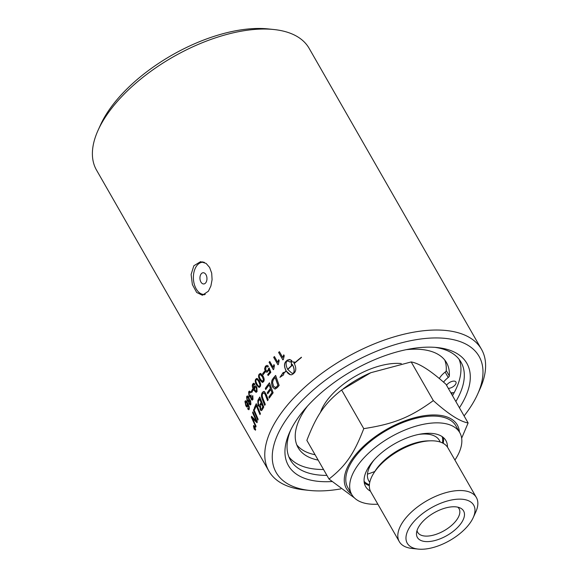 <?xml version="1.0" encoding="UTF-8"?>
<svg xmlns="http://www.w3.org/2000/svg" width="578" height="578" viewBox="0 0 578 578"><rect width="100%" height="100%" fill="white"/><g stroke="black" fill="none" stroke-linecap="round" stroke-linejoin="round"><path stroke-width="0.87" d="M201.014 274.102A5.621 3.504 86.9 0 1 206.859 277.296A5.621 3.504 86.9 0 1 202.473 283.654A5.621 3.504 86.9 0 1 201.014 274.102M205.262 294.325A16.119 10.05 86.9 0 1 204.33 294.44A16.119 10.05 86.9 0 1 194.28 284.217A16.119 10.05 86.9 0 1 196.469 266.162A16.119 10.05 86.9 0 1 202.575 262.253A16.119 10.05 86.9 0 1 204.431 262.426M370.447 491.184A46.254 22.694 -29.8 0 1 365.621 486.553A46.254 22.694 -29.8 0 1 380.18 453.997A46.254 22.694 -29.8 0 1 426.6 433.363A46.254 22.694 -29.8 0 1 445.898 440.58A46.254 22.694 -29.8 0 1 447.451 447.083M364.277 482.818A46.254 22.694 150.2 0 0 369.342 485.643M443.225 443.326A46.254 22.694 150.2 0 0 443.355 437.532M454.922 460.066A62.236 30.533 150.2 0 0 459.763 432.64A62.236 30.533 150.2 0 0 433.796 422.93A62.236 30.533 150.2 0 0 371.336 450.695A62.236 30.533 150.2 0 0 351.756 494.493A62.236 30.533 150.2 0 0 377.86 504.197M351.756 494.493L347.869 487.709A62.236 30.533 -29.8 0 1 367.456 443.911A62.236 30.533 -29.8 0 1 429.916 416.146A62.236 30.533 -29.8 0 1 455.883 425.856L459.763 432.64M459.431 432.055A63.912 31.357 150.2 0 0 415.553 417.475A63.912 31.357 150.2 0 0 351.98 459.503A63.912 31.357 150.2 0 0 351.424 493.915M418.277 549.1L412.092 548.457A44.405 21.783 -29.8 0 1 399.304 541.644A44.405 21.783 -29.8 0 1 403.169 521.464A44.405 21.783 -29.8 0 1 442.813 493.59A44.405 21.783 -29.8 0 1 476.366 497.506A44.405 21.783 -29.8 0 1 475.773 511.985L473.201 517.642A38.293 18.792 150.2 0 0 454.676 499.471A38.293 18.792 150.2 0 0 410.582 525.821A38.293 18.792 150.2 0 0 418.277 549.1A38.293 18.792 150.2 0 0 470.376 522.563A38.293 18.792 150.2 0 0 473.201 517.642M354.379 497.868L329.005 479.039C345.781 465.854 353.96 453.997 363.772 428.645C393.849 424.006 410.214 417.41 433.327 400.605C448.412 414.137 460.009 421.586 468.122 422.959L461.656 438.203M468.122 422.959L445.978 384.291C430.899 370.758 419.303 363.309 411.189 361.944L370.794 372.716L341.627 389.984C324.85 403.169 316.672 415.026 306.86 440.378L329.005 479.039M343.455 388.633L345.63 387.036A63.912 31.357 -29.8 0 1 370.18 372.983L370.794 372.716M433.327 400.605L411.189 361.944M363.772 428.645L341.627 389.984M428.479 541.579A26.631 13.063 -29.8 0 1 416.514 533.024A26.631 13.063 -29.8 0 1 452.48 506.798A26.631 13.063 -29.8 0 1 460.225 507.99A26.631 13.063 -29.8 0 1 458.13 526.898A26.631 13.063 -29.8 0 1 428.479 541.579M417.027 530.546A23.828 11.69 150.2 0 0 417.699 532.36A23.828 11.69 150.2 0 0 427.641 536.081A23.828 11.69 150.2 0 0 451.555 525.445A23.828 11.69 150.2 0 0 459.055 508.676A23.828 11.69 150.2 0 0 457.827 507.181M476.366 497.506L447.892 447.791A44.405 21.783 150.2 0 0 430.668 440.812A44.405 21.783 150.2 0 0 374.696 471.749A44.405 21.783 150.2 0 0 373.525 473.534A44.405 21.783 150.2 0 0 370.83 491.921L399.304 541.644M369.385 484.79A45.272 22.21 -29.8 0 1 364.097 481.33M442.163 436.621A45.272 22.21 -29.8 0 1 442.473 442.936M320.414 412.519A55.618 27.289 -29.8 0 1 325.797 402.129A55.618 27.289 -29.8 0 1 401.298 363.569M459.423 407.772A102.826 50.445 150.2 0 0 437.243 347.551A102.826 50.445 150.2 0 0 297.345 418.812A102.826 50.445 150.2 0 0 289.766 432.019A102.826 50.445 150.2 0 0 331.873 481.546M367.456 474.162A102.826 50.445 150.2 0 0 374.775 471.525M326.917 475.391A98.339 48.249 -29.8 0 1 290.344 459.915A98.339 48.249 -29.8 0 1 290.763 429.902M434.916 347.349A98.339 48.249 -29.8 0 1 461.013 362.168A98.339 48.249 -29.8 0 1 455.861 401.544M340.803 488.887A116.901 57.352 -29.8 0 1 309.837 490.462A116.901 57.352 -29.8 0 1 286.356 419.411A116.901 57.352 -29.8 0 1 420.95 338.968A116.901 57.352 -29.8 0 1 477.5 394.442A116.901 57.352 -29.8 0 1 464.098 415.929M452.487 395.655A98.339 48.249 150.2 0 0 454.2 392.628A98.339 48.249 150.2 0 0 459.113 359.343M288.863 456.844A98.339 48.249 150.2 0 0 323.543 469.502M268.886 471.077L96.504 170.077A122.507 60.105 -29.8 0 1 98.137 130.144A122.507 60.105 -29.8 0 1 107.168 114.408A122.507 60.105 -29.8 0 1 273.842 29.514A122.507 60.105 -29.8 0 1 309.114 48.314L481.496 349.314A122.507 60.105 150.2 0 0 388.929 338.491A122.507 60.105 150.2 0 0 279.557 415.409A122.507 60.105 150.2 0 0 268.886 471.077A122.507 60.105 150.2 0 0 304.158 489.869L309.837 490.462M273.842 29.514L268.163 28.922A116.901 57.352 150.2 0 0 109.119 109.928A116.901 57.352 150.2 0 0 100.5 124.942L98.137 130.144M247.442 405.525L246.77 402.765L245.368 402.201L246.033 405.055L247.319 405.561L247.023 405.958L247.442 405.525L246.893 402.729L245.491 402.165M245.744 401.811L245.368 402.201M477.5 394.442L479.863 389.247A122.507 60.105 150.2 0 0 481.496 349.314M202.676 261.834A16.82 10.483 -93.1 0 0 201.433 262.419M203.174 294.404A16.82 10.483 -93.1 0 0 204.309 294.809M193.847 265.757L200.573 261.661L206.115 263.416L209.612 267.441L211.692 273.156L212.09 279.68L210.891 286.009L208.412 291.196L202.401 295.25L196.672 292.468L192.38 284.593L191.108 274.485L193.847 265.757M451.584 394.08A104.423 51.232 150.2 0 0 452.48 392.722M439.294 378.561A16.726 8.208 -29.8 0 1 445.154 372.102A2.565 1.257 150.2 0 0 446.245 370.527A85.515 41.956 150.2 0 0 444.764 360.072M296.76 444.836A85.515 41.956 150.2 0 0 315.075 454.713M445.154 372.102L448.239 377.485A16.726 8.208 150.2 0 0 443.543 382.166M446.563 385.309A5.556 2.724 -29.8 0 1 453.607 381.112A5.556 2.724 -29.8 0 1 455.926 381.979A5.556 2.724 -29.8 0 1 454.041 386.003A5.556 2.724 -29.8 0 1 448.318 388.373M450.854 392.809L454.2 392.628M318.153 460.095A85.515 41.956 -29.8 0 1 298.096 447.647A85.515 41.956 -29.8 0 1 307.366 406.24M406.11 349.69A85.515 41.956 -29.8 0 1 446.512 362.652A85.515 41.956 -29.8 0 1 449.33 375.917L446.245 370.527M448.239 377.485A2.565 1.257 150.2 0 0 449.33 375.917M262.802 406.818L261.538 403.675A122.507 60.105 150.2 0 0 260.707 405.214L260.555 408.783L261.242 409.303L261.95 408.422A122.507 60.105 -29.8 0 1 262.802 406.818L261.538 403.675M261.083 402.541L259.695 399.095A122.507 60.105 150.2 0 0 258.756 400.8L258.308 401.761L258.547 404.817L259.262 405.395L260.049 404.455A122.507 60.105 -29.8 0 1 261.083 402.541L259.695 399.095M277.91 385.273A2925.092 1745.849 -127 0 1 275.171 377.542A122.507 60.105 150.2 0 0 274.174 378.698L273.091 380.266L272.585 382.557L273.589 386.335L275.814 387.542L276.811 386.574A122.507 60.105 -29.8 0 1 277.91 385.273L278.004 385.28A2928.162 1747.431 -127.1 0 1 275.273 377.55L275.171 377.542M275.244 387.715L276.913 386.574A122.363 60.033 -29.8 0 1 278.004 385.28M255.006 428.182L254.652 427.561A122.507 60.105 150.2 0 0 254.595 427.872L254.956 428.479A122.507 60.105 -29.8 0 1 255.006 428.182L254.652 427.561M254.71 428.573L255.086 428.435A122.363 60.033 -29.8 0 1 255.136 428.139M254.327 429.071L255.44 429.447L254.754 426.622L253.612 426.261L254.327 429.071M255.252 429.822L254.876 426.578L253.742 426.217M253.937 425.834L253.612 426.261M253.988 426.405A122.507 60.105 -29.8 0 1 254.038 426.152L255.216 428.204A122.507 60.105 150.2 0 0 255.115 428.753L254.681 428.869L253.807 427.482A122.507 60.105 -29.8 0 1 253.858 427.164L254.465 427.431A122.507 60.105 -29.8 0 1 254.493 427.279L254.125 426.304M255.115 428.753L254.681 428.869L254.551 427.792L253.807 427.482M287.772 369.486L291.89 373.2L293.552 373.193C294.498 370.874 294.173 368.15 292.569 365.029A122.507 60.105 150.2 0 0 287.772 369.486M263.431 379.609L262.296 376.697L260.259 374.558L259.616 374.941C258.93 375.519 259.204 376.957 260.44 379.255L262.463 381.386L263.539 379.601L262.065 376.126L260.317 374.558M259.927 384.587L258.763 381.675C257.441 379.508 256.581 378.922 256.177 379.912C255.555 380.49 255.859 381.928 257.102 384.226C258.417 386.393 259.269 386.978 259.666 385.981L260.042 384.58L258.879 381.668C257.55 379.5 256.69 378.915 256.292 379.905M256.798 379.536L256.177 379.912M259.168 386.35L259.775 385.967L260.042 384.58M254.667 387.556L254.912 390.461L256.589 390.952L256.329 387.889L255.259 387.094L254.667 387.556M256.119 391.349L256.704 390.938L256.444 387.874L255.317 387.087M250.606 403.495L250.231 401.407L249.154 401.204L249.443 403.328L250.491 403.523L250.173 403.885L250.606 403.495L250.353 401.378L249.277 401.175M249.552 400.814L249.154 401.204M248.858 400.41L248.367 397.729L247.008 397.454L247.398 400.164L248.735 400.438L248.33 400.901L248.858 400.41L248.489 397.7L247.124 397.426M247.5 396.985L247.008 397.454M249.248 409.108L248.793 409.751L247.709 408.942L247.868 408.147L248.396 408.66L248.836 408.321L248.887 407.461L247.622 404.065L247.492 406.963L246.741 406.963L245.852 405.857L244.935 401.472L245.397 400.8L246.387 401.161L247.666 402.982L249.241 406.76L249.248 409.108M248.396 408.66L248.959 408.285L248.887 407.461M252.297 400.128L251.184 399.275L250.7 396.92L249.031 396.27L248.634 391.862L249.421 391.096L250.78 391.978L250.476 392.859L249.06 392.621L249.371 395.446L250.751 395.677L250.939 395.034L251.423 398.531L252.55 398.675L252.311 396.212L252.781 395.612L252.983 399.405L252.239 400.142L251.069 399.297L250.585 396.942L250.187 397.209M249.559 392.195L249.06 392.621M250.346 396.118L251.062 395.012M252.21 399.058L252.673 398.654L252.311 396.212M262.578 373.8A122.507 60.105 -29.8 0 1 264.478 371.372L265.006 372.29A122.507 60.105 150.2 0 0 263.106 374.717L262.687 373.8A122.363 60.033 -29.8 0 1 264.529 371.452M273.329 369.696L269.066 362.254A122.507 60.105 -29.8 0 1 269.774 361.467L273.091 367.268L273.907 364.617L274.413 365.498L273.784 369.19A122.507 60.105 150.2 0 0 273.329 369.696M282.866 359.892L278.603 352.443A122.507 60.105 -29.8 0 1 279.405 351.677L282.729 357.486L283.733 354.863L284.239 355.745L283.386 359.4A122.507 60.105 150.2 0 0 282.866 359.892M253.475 410.243A122.507 60.105 -29.8 0 1 253.829 409.318A2931.32 2446.912 34.9 0 0 258.142 419.245A122.507 60.105 150.2 0 0 257.817 420.17A2931.32 2462.28 -145.9 0 1 253.475 410.243L253.598 410.214A122.363 60.033 -29.8 0 1 253.886 409.455M261.415 410.647L260.273 409.715L259.753 406.356L258.07 405.799L257.817 400.576A122.507 60.105 -29.8 0 1 259.789 396.999A2931.32 2219.455 43.1 0 0 263.785 406.991A122.507 60.105 150.2 0 0 262.549 409.289L261.617 410.561L260.7 410.438L259.638 406.377L259.182 406.609M265.288 388.43A122.507 60.105 -29.8 0 1 269.464 382.809A2931.32 1907.183 50.2 0 0 273.134 392.823A122.507 60.105 150.2 0 0 269.283 398.148L268.849 397.014A122.507 60.105 -29.8 0 1 271.971 392.664L270.822 389.536A122.507 60.105 150.2 0 0 267.722 393.806L267.296 392.672A122.507 60.105 -29.8 0 1 270.403 388.402L269.117 384.926A122.507 60.105 150.2 0 0 265.714 389.565L265.396 388.423A122.363 60.033 -29.8 0 1 269.493 382.903M273.343 378.07A122.507 60.105 -29.8 0 1 275.634 375.433A2931.32 1724.391 53.3 0 0 279.152 385.439A122.507 60.105 150.2 0 0 277.267 387.643L275.041 389.117L272.765 387.274C271.349 384.182 271.226 381.559 272.404 379.406L273.437 378.077A122.363 60.033 -29.8 0 1 275.663 375.519M255.621 429.765L254.291 429.31L253.431 425.943L254.804 426.376L255.324 430.249M253.843 427.944L253.742 425.451M291.854 360.6A122.507 60.105 150.2 0 0 290.17 362.11L288.422 361.149L286.63 361.113C285.691 363.432 286.038 366.163 287.663 369.299A122.507 60.105 -29.8 0 1 292.461 364.834L292.15 364.328A122.507 60.105 150.2 0 0 291.355 365.043L291.355 361.647L294.65 362.11A122.507 60.105 150.2 0 0 293.841 362.818L294.159 363.331A122.507 60.105 -29.8 0 1 301.42 357.218L301.449 357.479A122.507 60.105 150.2 0 0 294.267 363.519C296.182 367.456 296.254 370.498 294.491 372.637A122.507 60.105 150.2 0 0 292.858 374.161A122.507 60.105 150.2 0 0 292.851 374.161L291.514 374.819L289.759 374.551L287.931 373.287L286.189 371.025A122.507 60.105 150.2 0 0 283.516 373.706L283.668 374.804L279.954 377.304L283.321 372.348L283.48 373.439A122.507 60.105 -29.8 0 1 286.074 370.838C284.123 366.886 283.993 363.829 285.691 361.669A122.507 60.105 -29.8 0 1 287.331 360.145L289.592 359.509L291.854 360.6M266.133 394.254A2951.34 2086.443 46.8 0 0 268.228 399.709A122.507 60.105 150.2 0 0 267.585 400.691A2942.222 2100.698 -133.7 0 1 265.215 394.543L264.11 392.874L262.809 393.582C261.979 394.593 262.08 396.364 263.113 398.892A2923.257 2167.536 44.4 0 0 265.28 404.398A122.507 60.105 150.2 0 0 264.71 405.366A2924.608 2187.983 -136.1 0 1 262.383 399.499C261.205 396.761 261.162 394.492 262.239 392.693L263.265 391.624L264.392 391.508L266.133 394.254M254.241 408.278A122.507 60.105 -29.8 0 1 256.249 403.697A2931.32 2348.385 39 0 0 260.418 413.66A122.507 60.105 150.2 0 0 259.999 414.599A2928.603 2365.046 -141.7 0 1 256.285 405.778A122.507 60.105 150.2 0 0 254.725 409.405L254.356 408.249A122.363 60.033 -29.8 0 1 256.3 403.82M252.6 412.75A122.507 60.105 -29.8 0 1 252.904 411.854A2931.32 2488.362 32.8 0 0 257.282 421.767A122.507 60.105 150.2 0 0 256.986 422.735A758.098 389.81 179.1 0 1 254.84 420.676L252.218 417.858L253.41 420.387A2959.743 2584.151 28.2 0 0 256.061 426.181A122.507 60.105 150.2 0 0 255.859 427.048A2972.777 2603.623 -152.4 0 1 251.329 417.186A122.507 60.105 -29.8 0 1 251.56 416.29A818.556 433.724 -0.9 0 0 254.819 419.549L256.437 421.254L255.288 418.79A2967.741 2527.876 -147.9 0 1 252.6 412.75L252.723 412.721A122.363 60.033 -29.8 0 1 252.962 411.998M277.946 364.769L273.676 357.32A122.507 60.105 -29.8 0 1 274.434 356.547L277.758 362.348L278.668 359.704L279.174 360.585L278.43 364.27A122.507 60.105 150.2 0 0 277.946 364.769M265.454 366.199L267.087 365.339L268.402 366.206L267.73 367.109L266.79 366.481L265.887 366.936L265.793 370.108L266.892 370.975L267.896 370.426L269.175 367.911A3572.878 2107.142 51.7 0 0 270.822 372.348A122.507 60.105 150.2 0 0 268.156 375.527L267.657 374.66A122.507 60.105 -29.8 0 1 269.781 372.102L268.936 369.768L267.311 372.102L266.082 372.015L265.165 371.033L264.572 368.778L265.454 366.199L267.13 365.347M260.7 373.496L262.903 375.881C264.348 378.409 264.551 380.375 263.525 381.762L262.419 382.491L259.869 380.064C258.417 377.55 258.193 375.592 259.19 374.19L260.353 373.453M257.152 378.482L259.32 380.866C260.757 383.395 261.01 385.353 260.086 386.74L259.11 387.462L256.589 385.027C255.136 382.513 254.862 380.562 255.751 379.168L256.776 378.431M252.796 383.944L253.684 383.214L254.912 384.002L254.508 384.832L253.207 384.71L254.009 389.052L254.746 386.061L255.902 386.046L256.834 387.108L257.073 391.609L256.112 392.368L253.793 390.193C252.254 387.462 251.921 385.374 252.796 383.944L253.742 383.214M253.764 384.298L253.207 384.71M251.249 391.595A122.507 60.105 -29.8 0 1 252.492 389.225L253.019 390.136A122.507 60.105 150.2 0 0 251.777 392.513L251.365 391.581A122.363 60.033 -29.8 0 1 252.55 389.319M249.631 399.846L250.527 400.597L250.924 404.26L250.325 404.968L249.161 404.087L248.634 401.703L247.131 400.944L246.582 396.703L247.283 395.901L248.692 396.956L249.573 399.86M250.39 404.954L249.284 404.058L248.757 401.674L248.316 401.905M248.757 401.674L247.254 400.915L246.698 396.674L247.341 395.887M251.835 392.397L251.365 391.581M254.616 384.818L253.323 384.695M255.252 385.88L254.436 386.545L254.009 389.052M256.17 392.354L253.908 390.179C252.369 387.441 252.037 385.36 252.911 383.929M256.177 391.349L256.704 390.938M259.168 387.455L256.704 385.02C255.252 382.499 254.97 380.548 255.866 379.161L257.268 378.474M259.226 386.35L259.775 385.967M262.47 382.491L259.977 380.057C258.525 377.542 258.301 375.584 259.298 374.19L260.808 373.496M262.52 381.386L263.207 381.003L263.539 379.601M267.773 367.052L266.841 366.488M266.942 370.975L267.997 370.433L268.474 368.54M268.575 368.547L269.196 367.984M268.214 375.454L267.657 374.66M267.759 374.66A122.363 60.033 -29.8 0 1 269.883 372.109L269.781 372.102M269.883 372.109L268.936 369.768M266.783 372.196L265.266 371.033L264.673 368.778L265.555 366.199M277.996 364.718L273.77 357.334L274.478 356.612M278.755 359.726L277.758 362.348M257.022 422.619A758.683 390.352 179.1 0 1 254.963 420.64L253.215 419.028M253.345 418.992L252.218 417.858M255.91 426.839A2975.898 2606.144 -152.4 0 1 251.452 417.15L251.329 417.186M251.452 417.15A122.363 60.033 -29.8 0 1 251.647 416.377M252.723 412.721A2970.855 2530.318 -147.9 0 0 255.411 418.754L256.437 421.254M260.064 414.448A2931.674 2367.3 -141.7 0 1 256.401 405.749L256.285 405.778M254.79 409.246L254.356 408.249M267.657 400.576A2945.315 2102.67 -133.7 0 1 265.324 394.536L265.215 394.543M265.324 394.536L263.864 392.83M264.782 405.243A2927.678 2190.049 -136.1 0 1 262.491 399.485C261.321 396.746 261.278 394.478 262.354 392.686L263.936 391.422M288.465 361.156L290.192 362.088M290.243 359.682L287.418 360.166A122.363 60.033 150.2 0 0 285.778 361.691C284.08 363.851 284.21 366.907 286.168 370.859A122.363 60.033 150.2 0 0 283.567 373.46L283.48 373.439M283.415 372.362L280.048 377.318M286.189 371.025L290.409 374.768M301.434 357.305A122.363 60.033 150.2 0 0 294.238 363.36L294.159 363.331M294.729 362.139L291.435 361.676L291.442 365.065M292.15 364.328L292.54 364.863A122.363 60.033 150.2 0 0 287.75 369.32L287.663 369.299M291.933 373.207L293.631 373.215C294.585 370.903 294.26 368.179 292.656 365.058L292.569 365.029M255.743 429.721L254.421 429.266L254.002 428.385M253.554 425.899L253.807 425.437M255.317 429.808L255.563 429.403M255.245 428.71L254.811 428.825M254.616 427.236L254.118 426.362M275.092 389.117L272.867 387.282C271.45 384.189 271.328 381.567 272.505 379.414L272.404 379.406M272.505 379.414L273.437 378.077M275.294 387.722L275.916 387.542M269.355 398.04L268.849 397.014M268.958 397.007A122.363 60.033 -29.8 0 1 272.079 392.664L271.971 392.664M272.079 392.664L270.822 389.536M267.795 393.697L267.296 392.672M267.404 392.664A122.363 60.033 -29.8 0 1 270.511 388.402L270.403 388.402M270.511 388.402L269.117 384.926M265.786 389.464L265.396 388.423M259.753 406.356L258.185 405.778L257.933 400.554A122.363 60.033 -29.8 0 1 259.833 397.108M261.299 409.289L262.065 408.4A122.363 60.033 -29.8 0 1 262.918 406.796M259.32 405.38L260.165 404.441A122.363 60.033 -29.8 0 1 261.198 402.526M257.875 419.996A2934.398 2464.643 -145.9 0 1 253.598 410.214M282.909 359.848L278.683 352.464L279.441 351.749M283.812 354.885L282.729 357.486M273.387 369.638L269.16 362.262L269.81 361.539M274.001 364.624L273.091 367.268M263.163 374.638L262.687 373.8M250.592 392.838L249.183 392.599M250.404 396.111L250.866 395.648M252.275 399.051L252.673 398.654M252.434 396.19L252.817 395.692M250.7 396.92L249.147 396.241L248.757 391.841L249.479 391.089M248.851 409.73L247.832 408.906L247.962 408.27M248.518 408.624L248.959 408.285L248.518 408.624M249.01 407.425L247.622 404.065M247.348 407.071L245.982 405.821L245.058 401.435L245.542 400.756M430.668 440.812L428.11 440.87A41.37 20.295 150.2 0 0 375.96 469.69A41.37 20.295 150.2 0 0 374.876 471.359L373.525 473.534M374.111 459.936A40.691 19.963 150.2 0 0 372.311 462.364A40.691 19.963 150.2 0 0 369.768 482.29M440.125 441.997A40.691 19.963 150.2 0 0 418.638 434.432M204.33 294.44L205.132 294.397M202.575 262.253L203.846 262.181"/></g></svg>
